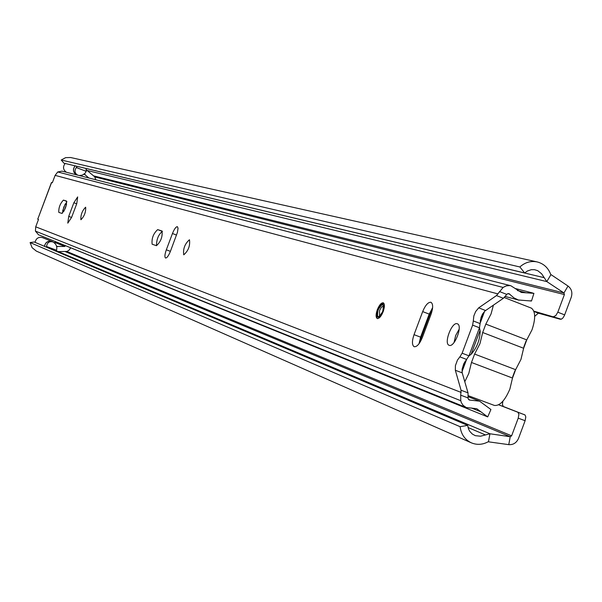 <?xml version="1.0" encoding="UTF-8"?>
<svg xmlns="http://www.w3.org/2000/svg" width="602" height="602" viewBox="0 0 602 602"><rect width="100%" height="100%" fill="white"/><g stroke="black" fill="none" stroke-linecap="round" stroke-linejoin="round"><path stroke-width="0.9" d="M432.183 308.352L419.067 343.388M502.881 401.248L502.414 404.303L503.227 406.455L525.027 414.959L525.802 416.915L525.117 420.73L518.224 418.157L511.617 435.825L510.225 436.721L489.938 433.771L480.577 436.217L475.339 435.675L472.337 434.057L469.853 431.461L468.544 429.038L467.656 425.396L460.124 426.69L30.1 242.561L34.209 241.989L467.656 425.396M518.224 418.157L518.909 414.334L517.908 412.257L524.793 414.831M498.637 404.8L517.908 412.257M519.865 266.964L61.223 160.027L63.917 163.18L524.658 272.962L519.865 266.964C524.974 262.389 530.701 260.704 537.029 261.9C543.614 263.556 548.174 267.732 550.725 274.429L568.025 286.048C571.584 288.84 572.66 292.572 571.245 297.26L564.435 315.448L562.99 317.894L561.35 319.218L533.839 311.159M553.652 316.614L555.812 315.583L557.813 312.205L564.661 314.891M524.658 272.962L527.412 270.983L531.333 269.688L534.576 269.704L537.721 270.674L541.642 273.797L546.819 281.601L563.946 292.956L564.405 294.559L557.813 312.205M525.117 420.73L518.525 438.384C516.516 442.854 513.265 444.938 508.765 444.645L488.169 441.778C482.541 444.795 476.904 445.134 471.276 442.801C464.827 439.671 461.109 434.298 460.124 426.69M560.485 319.293L538.354 313.175L534.689 316.343M61.223 160.027L65.641 157.634L70.615 157.521L537.029 261.9M471.276 442.801L36.368 251.117L32.117 247.693L30.1 242.561M480.103 330.28L471.11 354.307M482.947 313.416L480.215 320.715M464.857 361.764L462.125 369.071M493.437 305.094L491.051 313.951L485.822 324.109L526.758 339.904L532.01 329.828C535.712 318.654 535.524 311.43 531.453 308.164L530.655 307.848M464.782 381.736L468.785 373.481L471.471 362.479L474.617 354.066L479.929 343.712L482.676 332.515L485.822 324.109M468.047 395.589L494.325 405.417C499.78 406.079 504.973 400.601 509.894 388.997L512.498 378.041L515.628 369.681L520.956 359.409L523.627 348.265L526.758 339.904M484.595 311.294L480.11 323.297M479.501 327.699L480.178 331.401C479.832 340.183 476.837 347.79 471.2 354.224L468.92 355.985M466.497 359.687L462.005 371.697M66.408 172.262C63.075 169.802 62.646 166.867 65.129 163.466M76.379 174.806C72.985 172.3 72.549 169.305 75.077 165.843M77.688 175.137C74.686 173.293 74.227 170.757 76.303 167.529L77.222 166.348M75.16 165.859C72.564 169.478 73.09 172.488 76.747 174.904M42.659 237.692L42.388 237.579C38.445 236.767 36.015 238.354 35.089 242.358M44.443 246.316C45.383 242.23 47.867 240.612 51.877 241.44L52.803 241.891M46.452 247.166L46.542 246.504C47.144 242.651 49.214 241.109 52.75 241.869L52.893 241.929C56.144 243.795 57.356 246.564 56.535 250.229L55.866 251.147M52.133 241.62L51.855 241.507C47.882 240.687 45.428 242.297 44.51 246.346M84.205 174.061L88.9 178.004M65.069 245.879L64.843 246.474L56.648 246.421M70.524 248.092L69.012 250.251L66.98 251.44L58.281 251.613M95.763 179.757L94.732 176.822L86.342 169.847M65.197 204.018L62.653 210.828M86.056 168.455L86.252 171.367L85.055 173.278L82.376 175.107L79.298 175.551M54.014 242.546L55.113 242.523L64.843 246.474M66.544 204.477L63.887 211.287M76.303 167.529L86.252 171.367M55.113 242.523L55.331 241.944M56.535 250.229L46.542 246.504M377.326 309.706C375.738 314.417 375.708 317.344 377.221 318.503C379.177 318.729 381.164 316.441 383.181 311.618C384.761 306.93 384.798 304.002 383.308 302.836C381.344 302.58 379.35 304.868 377.326 309.706M449.19 345.322C454.457 347.753 462.961 325.72 457.482 323.846L457.264 323.756C451.906 321.506 443.523 343.531 449.069 345.277L449.069 345.277M430.836 302.257C428.052 302.144 425.328 305.259 422.679 311.603L414.041 334.667C411.903 341.101 411.926 345.112 414.123 346.707C416.877 347.045 419.617 343.975 422.341 337.511L431.062 314.214C433.154 307.953 433.162 303.995 431.077 302.354L430.836 302.257M432.597 307.788L429.211 314.109L420.58 337.15L419.037 343.727M183.768 254.819C188.336 250.816 190.247 245.812 189.48 239.784L189.427 239.769C184.844 243.825 182.948 248.837 183.738 254.804L183.768 254.819M177.364 226.661C175.919 226.736 174.287 229.023 172.458 233.516L166.333 249.807C164.752 254.36 164.496 257.099 165.55 258.017C166.965 258.04 168.605 255.775 170.464 251.222L177.44 232.342L178.049 228.233L177.364 226.661M80.909 219.745C84.348 216.268 85.928 212.092 85.657 207.223L85.627 207.216C82.181 210.73 80.6 214.906 80.894 219.738L80.909 219.745M77.673 196.929L73.858 202.746L68.726 216.374L67.785 223.139L71.608 217.36L76.77 203.657L77.673 196.929M459.175 329.181L455.691 335.48L454.066 342.5M162.427 231.439L162.337 231.409C158.454 234.554 156.512 239.318 156.505 245.699M66.852 201.798L63.812 207.035L62.435 213.183M503.385 298.283L496.469 295.582L503.114 287.447L506.29 285.845L509.736 285.551L510.865 285.754L521.347 292.452L533.914 293.347L531.491 301.023L518.397 299.992L514.078 297.967L508.893 293.588L507.245 293.942L503.385 298.283L484.911 311.001L482.473 314.206L481.036 317.442L479.478 327.766L468.981 355.82L463.788 363.713L462.095 369.259L462.208 372.864L468.017 392.85L468.108 398.592L469.274 400.037L479.553 401.15L490.923 409.526L487.718 416.908L48.453 238.791M152.163 244.224L156.445 245.684C160.802 241.733 162.66 236.834 162.028 230.995L157.656 229.625C153.337 233.606 151.501 238.475 152.133 244.216L152.163 244.224M58.808 212.363L61.825 213.394C65.144 209.94 66.702 205.831 66.498 201.068L63.428 200.105C60.132 203.566 58.582 207.652 58.793 212.355L58.808 212.363M496.469 295.582L478.695 307.848L475.64 311.565L473.842 315.93L473.3 320.964L480.14 323.605M51.569 182.549L37.768 219.151L51.456 182.534L52.329 182.767L55.121 175.37L57.732 171.961L62.014 171.134L510.865 285.754M37.768 219.151L38.505 219.421L35.714 226.826L35.428 231.115L38.528 234.78L466.249 407.531L476.724 408.705L487.718 416.908M468.002 397.899L460.703 395.168L461.057 390.246L468.017 392.85M466.731 359.469L459.868 356.866L457.46 360.079L455.428 365.587L455.338 370.275L461.057 390.246M459.868 356.866L462.118 353.208L468.981 355.82M479.478 327.766L472.623 325.133L462.118 353.208M472.623 325.133L473.3 320.964M531.491 301.023L530.362 300.722M460.703 395.168L460.756 400.699L461.343 402.618L463.111 405.357L466.249 407.531M37.663 219.113L38.505 219.429M564.405 294.559L94.905 176.965M511.617 435.825L66.845 251.485M538.354 313.175L533.944 311.452M503.445 406.576L498.659 404.785M87.109 170.486L546.819 281.601L550.913 274.678M93.558 175.844L563.946 292.956L568.025 286.048M65.535 251.719L510.225 436.721L508.765 444.645M56.204 250.733L489.938 433.771L488.478 441.717M484.986 434.734L468.04 427.525M543.741 277.567L86.071 168.492M523.627 348.265L482.676 332.515M512.498 378.041L471.471 362.479M474.617 354.066L515.628 369.681M83.859 174.324L85.303 174.685M57.747 246.624L56.573 246.143M429.211 314.109L422.679 311.603M176.536 235.073L172.458 233.516M76.71 203.83L73.858 202.746M497.989 293.926L55.121 175.37M461.147 392.429L35.714 226.826M499.464 291.549L506.718 294.393M470.237 400.142L468.499 399.457M509.856 294.205L507.764 293.656M481.081 411.881L471.396 407.99M525.651 292.67L517.404 290.533M460.756 400.699L35.428 231.115M503.114 287.447L57.732 171.961M462.208 372.864L455.338 370.275M485.536 310.504L478.695 307.848M71.578 217.45L68.726 216.374M66.754 201.369L63.428 200.105M170.411 251.358L166.333 249.807M162.337 231.409L157.656 229.625M420.58 337.15L414.041 334.667M382.932 311.55C384.49 302.332 382.819 301.79 377.905 309.902C376.325 319.113 378.003 319.662 382.932 311.55M378.116 309.97C382.616 302.528 384.151 303.032 382.721 311.475C378.199 318.917 376.664 318.413 378.116 309.97M383.421 306.094L381.517 307.058L379.576 310.504L379.508 316.163C379.441 317.111 380.494 315.546 382.669 311.475C383.7 307.268 383.956 305.477 383.421 306.094M512.671 376.844L514.958 370.704M523.793 347.068L526.088 340.935M504.228 297.516L531.453 308.164M42.531 237.639L52.028 241.5M52.893 241.929L51.998 241.568M479.553 401.15L467.98 396.62M519.165 300.217L505.048 296.425M532.77 293.016L515.372 288.546M383.722 303.137L380.599 305.011L377.86 309.887C376.416 316.042 376.408 318.94 377.83 318.578"/></g></svg>

